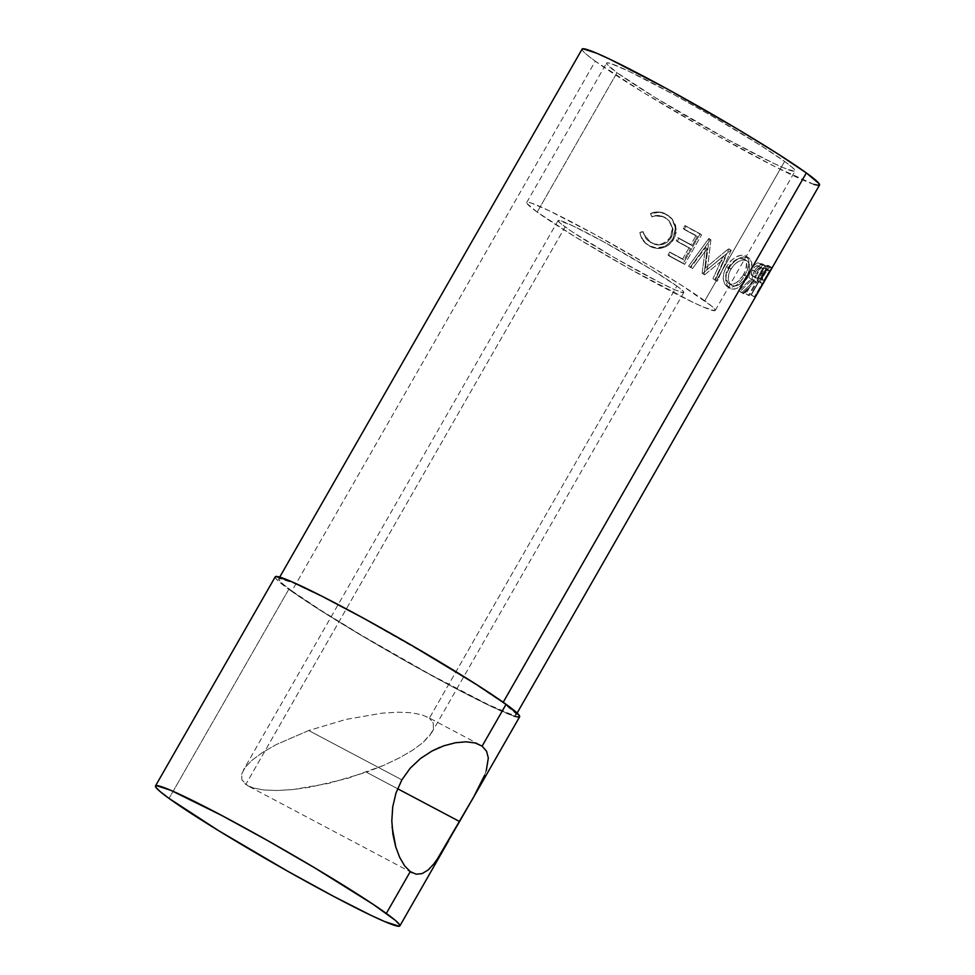 <?xml version="1.0" encoding="UTF-8"?>
<svg xmlns="http://www.w3.org/2000/svg" width="975" height="975" viewBox="0 0 975 975"><rect width="100%" height="100%" fill="white"/><g stroke="black" fill="none" stroke-linecap="round" stroke-linejoin="round"><path stroke-width="0.73" stroke-dasharray="4.88 3.66" d="M676.845 286.053A72.418 4.302 -150.2 0 0 607.169 243.774A72.418 4.302 -150.2 0 0 558.139 220.484A72.418 4.302 -150.2 0 0 565.11 226.907L245.761 784.522L241.897 779.817L241.702 774.016L245.2 767.349L252.245 760.073L262.567 752.456L275.779 744.79L308.709 730.519L346.028 719.416L382.066 713.176L397.849 712.213L411.328 712.749L421.956 714.773L429.353 718.209L676.845 286.053L651.41 269.49L603.586 241.8L572.947 225.908L558.492 220.301L558.322 221.179L560.552 223.409L571.813 231.538L613.921 257.376L660.172 282.689L676.004 290.245L683.463 292.646L683.633 291.781L681.403 289.551L676.845 286.053L429.353 718.209L421.956 714.773L411.328 712.749L397.849 712.213L382.066 713.176L346.028 719.416L308.709 730.519L401.871 779.842L308.709 730.519L275.779 744.79L262.567 752.456L252.245 760.073L245.2 767.349L241.702 774.016L241.897 779.817L247.93 785.862L253.147 787.946L263.786 789.969L277.253 790.506L293.048 789.543L310.538 787.118L347.941 778.269L383.76 765.338L399.336 757.928L412.547 750.275L422.87 742.658L429.914 735.369L433.4 728.703L433.217 722.914L429.353 718.209L433.217 722.914L433.4 728.703L431.742 732.627L422.87 742.658L412.547 750.275L399.336 757.928L383.76 765.338L366.405 772.212L397.581 788.714L366.405 772.212L329.075 783.303L293.048 789.543L277.253 790.506L263.786 789.969L253.147 787.946L245.761 784.522L565.11 226.907A72.418 4.302 -150.2 0 0 634.786 269.173A72.418 4.302 -150.2 0 0 683.816 292.463A72.418 4.302 -150.2 0 0 676.845 286.053M486.269 770.616L484.514 775.418L487.512 766.094L488.317 757.977L486.574 751.237L482.113 746.143M440.054 747.24L443.771 745.826M537.176 212.111A108.627 6.447 29.8 0 1 526.719 202.495A108.627 6.447 29.8 0 1 600.271 237.425A108.627 6.447 29.8 0 1 704.779 300.848L784.619 161.436A108.627 6.447 -150.2 0 0 680.111 98.024A108.627 6.447 -150.2 0 0 606.548 63.095A108.627 6.447 -150.2 0 0 617.004 72.711L537.176 212.111L617.004 72.711L655.176 97.561L726.911 139.084L772.87 162.935L783.352 167.724L794.54 171.332L794.796 170.028L791.456 166.688L784.619 161.436L761.682 146.092L711.397 115.72L674.724 95.062L628.765 71.212L610.959 63.594L607.096 62.814L606.828 64.118L617.004 72.711A108.627 6.447 -150.2 0 0 721.524 136.122A108.627 6.447 -150.2 0 0 795.076 171.064A108.627 6.447 -150.2 0 0 784.619 161.436L704.779 300.848A108.627 6.447 29.8 0 1 715.236 310.464A108.627 6.447 29.8 0 1 641.684 275.523A108.627 6.447 29.8 0 1 537.176 212.111L526.987 203.531L527.256 202.215L531.119 202.995L548.925 210.612L594.884 234.463L649.642 265.736L681.842 285.504L711.616 306.089L714.967 309.428L714.699 310.733L703.511 307.125L693.03 302.348L628.887 268.393L575.335 236.962L537.176 212.111M813.967 184.421L774.845 166.591L710.775 132.076L643.342 92.503L595.286 61.206L291.903 590.947A136.792 8.117 29.8 0 1 278.728 578.833A136.792 8.117 29.8 0 1 371.365 622.818A136.792 8.117 29.8 0 1 502.966 702.67L502.966 702.67A136.792 8.117 29.8 0 1 516.141 714.797A136.792 8.117 29.8 0 1 423.503 670.8A136.792 8.117 29.8 0 1 291.903 590.947L595.286 61.206A136.792 8.117 -150.2 0 0 726.887 141.058A136.792 8.117 -150.2 0 0 819.512 185.055L818.842 185.396M761.877 283.298A136.792 8.117 -150.2 0 0 762.206 283.323L758.757 281.312L750.957 294.925L754.406 296.936A136.792 8.117 -150.2 0 0 754.772 296.936L751.311 294.925L768.203 265.419L771.676 267.43A136.792 8.117 29.8 0 1 770.798 267.394L768.056 268.43L763.474 274.658L760.646 281.458L760.793 282.774L761.877 283.298A136.792 8.117 -150.2 0 0 762.206 283.323L754.406 296.936A136.792 8.117 -150.2 0 0 754.772 296.936L771.676 267.43L754.772 296.936L751.311 294.925A132.771 7.885 29.8 0 1 750.957 294.925L754.406 296.936L762.206 283.323L758.757 281.312A132.771 7.885 29.8 0 1 758.428 281.288L760.671 282.555C760.354 281.263 761.28 278.631 763.474 274.658C765.716 270.855 767.63 268.491 769.19 267.577L770.798 267.394L767.362 265.383L765.789 265.578L769.19 267.577L765.789 265.578C764.278 266.48 762.389 268.844 760.122 272.671L763.474 274.658L760.122 272.671C757.916 276.656 756.978 279.277 757.27 280.544L760.671 282.555M743.243 293.365L740.122 291.464A132.771 7.885 29.8 0 1 738.66 290.855L741.743 292.732L754.211 281.007L750.397 278.765L754.211 281.007C751.481 280.398 751.506 277.132 754.297 271.196L751.213 269.307L754.297 271.196C756.637 267.321 758.94 265.188 761.243 264.798L758.075 262.872L764.132 265.432L758.075 262.872C755.857 263.274 753.565 265.419 751.213 269.307C748.41 275.23 748.337 278.484 750.982 279.069L738.66 290.855L741.743 292.732A136.792 8.117 -150.2 0 0 743.243 293.365L740.122 291.464L752.188 279.508L755.442 281.47A136.792 8.117 -150.2 0 0 756.198 281.751L752.919 279.776L745.119 293.402L748.398 295.364A136.792 8.117 -150.2 0 0 749.287 295.669L745.985 293.707L762.889 264.188L766.192 266.163A136.792 8.117 29.8 0 1 764.132 265.432L760.488 264.968L755.942 268.71L753.322 273.085L752.127 278.192L754.211 281.007L741.743 292.732A136.792 8.117 -150.2 0 0 743.243 293.365L755.442 281.47A136.792 8.117 -150.2 0 0 756.198 281.751L748.398 295.364A136.792 8.117 -150.2 0 0 749.287 295.669L766.192 266.163L749.287 295.669L745.985 293.707A132.771 7.885 29.8 0 1 745.119 293.402L748.398 295.364L756.198 281.751L752.919 279.776A132.771 7.885 29.8 0 1 752.188 279.508L755.442 281.47L747.35 289.514M729.909 266.614L726.351 274.487L725.827 280.666L727.24 285.687L728.63 287.43L731.335 288.953L734.541 289.136L739.269 287.04L746.996 278.667L750.726 270.965L751.786 262.58L749.166 258.131L743.852 256.9L738.514 258.607L733.224 262.494L729.909 266.614M704.084 274.584A136.792 8.117 -150.2 0 0 704.572 274.84L725.29 257.912L715.248 280.264A136.792 8.117 -150.2 0 0 717.234 281.263L731.213 250.295A136.792 8.117 29.8 0 1 730.933 250.148L707.387 269.429L710.885 239.813A136.792 8.117 29.8 0 1 710.543 239.631L690.166 267.296A136.792 8.117 -150.2 0 0 692.53 268.552L707.18 248.625L704.084 274.584A136.792 8.117 -150.2 0 0 704.572 274.84L702.585 273.475L723.048 256.425L725.29 257.912L704.572 274.84L702.585 273.475A132.771 7.885 29.8 0 1 702.11 273.232L704.084 274.584L707.18 248.625L705.473 247.418L702.11 273.232L704.084 274.584M701.573 234.865A136.792 8.117 29.8 0 1 685.876 226.358L684.133 229.381A136.792 8.117 -150.2 0 0 697.393 236.572L692.189 245.651A136.792 8.117 29.8 0 1 678.941 238.461L677.211 241.483A136.792 8.117 -150.2 0 0 690.458 248.686L683.963 260.033A136.792 8.117 29.8 0 1 670.703 252.83L668.972 255.864A136.792 8.117 -150.2 0 0 684.669 264.371L701.573 234.865L684.669 264.371L683.268 263.311A132.771 7.885 29.8 0 1 668.033 255.06L668.972 255.864L670.703 252.83A136.792 8.117 -150.2 0 0 683.963 260.033L690.458 248.686L689.13 247.674A132.771 7.885 29.8 0 1 676.26 240.691L677.211 241.483L678.941 238.461A136.792 8.117 -150.2 0 0 692.189 245.651L697.393 236.572L696.065 235.56A132.771 7.885 29.8 0 1 683.195 228.577L684.133 229.381L685.876 226.358L684.925 225.554L683.195 228.577L684.133 229.381A136.792 8.117 -150.2 0 0 697.393 236.572L696.065 235.56L690.861 244.64L692.189 245.651L690.861 244.64A132.771 7.885 29.8 0 1 677.991 237.656L678.941 238.461L677.991 237.656L676.26 240.691L677.211 241.483A136.792 8.117 -150.2 0 0 690.458 248.686L689.13 247.674L682.634 259.021L683.963 260.033L682.634 259.021A132.771 7.885 29.8 0 1 669.764 252.038L670.703 252.83L669.764 252.038L668.033 255.06L668.972 255.864A136.792 8.117 -150.2 0 0 684.669 264.371L683.268 263.311L700.16 233.805L701.573 234.865L700.16 233.805A132.771 7.885 29.8 0 1 684.925 225.554L685.876 226.358A136.792 8.117 -150.2 0 0 701.573 234.865M650.557 213.757L651.873 216.852L655.273 215.95L662.208 216.584L666.632 218.753L669.813 221.63L673.091 229.393L671.824 236.413L667.363 242.129L662.122 244.603L656.358 244.835L648.119 240.886L645.816 238.327L643.207 231.989L639.88 232.416L640.892 236.547L645.718 243.445L650.886 246.748L656.504 248.381L660.392 248.369L665.681 246.785L669.764 244.055L674.676 237.352L676.175 232.294L675.626 225.371L672.397 219.265L665.084 213.915L658.917 212.318L650.557 213.757C656.224 211.478 661.696 211.843 666.973 214.878L671.86 218.644L676.236 228.455L673.859 238.924C671.629 242.933 668.399 245.761 664.17 247.431C658.929 249.198 653.932 248.686 649.179 245.871C643.878 242.909 640.782 238.424 639.88 232.416L643.207 231.989L643.671 233.878L650.922 242.86C659.124 246.87 665.864 245.152 671.153 237.693L673.055 229.076L669.398 221.142L665.413 217.998C661.135 215.524 656.614 215.134 651.873 216.852L651.812 216.535C656.419 214.793 660.831 215.122 665.035 217.498L668.813 220.508L672.36 228.357L670.398 236.998L671.153 237.693L670.398 236.998C665.145 244.457 658.527 246.248 650.557 242.373L643.719 234.037L643.134 231.672L639.88 232.147C640.697 238.095 643.671 242.507 648.802 245.383L649.179 245.871L648.802 245.383C653.421 248.125 658.308 248.576 663.451 246.748L664.17 247.431L663.451 246.748C667.595 245.042 670.776 242.19 673.018 238.18L673.859 238.924L673.018 238.18L675.468 227.687L671.251 217.998L666.608 214.39C661.477 211.453 656.126 211.161 650.569 213.488L651.873 216.852L650.557 213.757M427.952 870.102L422.065 873.624L416.179 874.197L412.242 872.844L247.93 785.862M436.715 860.084L429.841 868.384M275.243 576.834A140.814 8.361 -150.2 0 0 288.795 589.302L169.041 798.403L288.795 589.302A140.814 8.361 -150.2 0 0 424.271 671.507A140.814 8.361 -150.2 0 0 519.626 716.796L518.932 717.149M582.112 49.091A136.792 8.117 -150.2 0 0 595.286 61.206L586.682 54.6L582.465 50.395L582.794 48.75M513.91 716.138L490.827 706.266L453.521 687.338L407.684 662.244L360.275 634.81L318.533 609.192L288.795 589.302L279.935 582.502L275.596 578.163L275.937 576.481M291.903 590.947L320.787 610.265L361.335 635.152L430.292 674.529L488.158 704.559L510.583 714.151L515.458 715.138L515.787 713.493L502.966 702.67L474.082 683.353L433.522 658.466L364.577 619.088L323.395 597.297L293.499 583.038L279.411 578.48L279.082 580.125L283.298 584.342L291.903 590.947M392.145 827.824L391.816 820.95M399.713 857.464L395.692 846.787M410.268 871.601L404.686 865.922M651.812 216.535L650.569 213.488L652.531 212.708L658.747 211.953L662.829 212.733L668.058 215.28L671.848 218.68L674.919 224.701L675.382 231.562L673.018 238.18L668.96 243.323L663.451 246.748L655.931 247.796L649.898 245.968L645.45 243.019L640.819 236.23L639.88 232.147L643.134 231.672L645.621 237.937L647.839 240.447L651.812 243.019L655.834 244.262L661.477 243.969L666.632 241.447L670.398 236.998L672.421 229.137L671.885 225.956L669.289 221.057L666.217 218.242L661.928 216.145L658.576 215.463L651.812 216.535M684.925 225.554A132.771 7.885 -150.2 0 0 700.16 233.805L683.268 263.311A132.771 7.885 29.8 0 1 668.033 255.06L669.764 252.038A132.771 7.885 -150.2 0 0 682.634 259.021L689.13 247.674A132.771 7.885 29.8 0 1 676.26 240.691L677.991 237.656A132.771 7.885 -150.2 0 0 690.861 244.64L696.065 235.56A132.771 7.885 29.8 0 1 683.195 228.577L684.925 225.554M705.473 247.418L707.18 248.625L692.53 268.552L690.897 267.369L705.473 247.418L690.897 267.369A132.771 7.885 29.8 0 1 688.594 266.163L690.166 267.296A136.792 8.117 -150.2 0 0 692.53 268.552L690.897 267.369A132.771 7.885 29.8 0 1 688.594 266.163L690.166 267.296L710.543 239.631L708.874 238.436L688.594 266.163L708.874 238.436L710.543 239.631A136.792 8.117 -150.2 0 0 710.885 239.813L709.203 238.607A132.771 7.885 29.8 0 1 708.874 238.436A132.771 7.885 -150.2 0 0 709.203 238.607L710.885 239.813L707.387 269.429L705.4 268.064L709.203 238.607L705.4 268.064L707.387 269.429L730.933 250.148L728.654 248.649L705.4 268.064L728.654 248.649L730.933 250.148A136.792 8.117 -150.2 0 0 731.213 250.295L728.934 248.783A132.771 7.885 29.8 0 1 728.654 248.649A132.771 7.885 -150.2 0 0 728.934 248.783L731.213 250.295L717.234 281.263L714.87 279.715L728.934 248.783L714.87 279.715A132.771 7.885 29.8 0 1 712.944 278.74L715.248 280.264A136.792 8.117 -150.2 0 0 717.234 281.263L714.87 279.715A132.771 7.885 29.8 0 1 712.944 278.74L715.248 280.264L725.29 257.912L723.048 256.425L712.944 278.74L723.048 256.425L702.585 273.475A132.771 7.885 29.8 0 1 702.11 273.232L705.473 247.418M729.495 288.1L727.606 286.845C733.444 288.502 739.196 284.663 744.876 275.303L747.898 277.156C742.231 286.504 736.393 290.306 730.36 288.588C724.778 284.846 724.328 278.033 728.983 268.125L726.533 266.528C721.841 276.4 722.207 283.164 727.606 286.845L729.434 288.064M730.36 288.588L724.583 283.981L723.267 279.008L723.877 272.866L725.705 268.076L726.533 266.528L728.983 268.125C735.26 258.96 741.682 255.462 748.276 257.632L749.032 258.058M747.898 277.156L744.876 275.303C750.08 265.773 750.299 259.301 745.509 255.889L748.276 257.632C753.224 261.105 753.102 267.613 747.898 277.156M749.007 258.034L745.509 255.889C739.111 253.805 732.773 257.351 726.533 266.528L730.75 260.886L735.954 256.961L741.195 255.206L744.559 255.523L747.118 257.01L748.812 260.447L748.983 263.287L746.472 272.22L740.915 280.995L736.308 285.224L731.664 287.345L727.606 286.845M748.276 257.632L745.509 255.889M742.828 275.937L745.863 269.636L746.545 262.86L744.4 259.277L740.196 258.399L735.991 259.728L729.934 264.981L726.18 272.61L725.705 277.619L728.02 282.921L732.713 284.286L736.515 282.652L742.828 275.937M729.398 283.847C724.876 280.971 724.523 275.486 728.337 267.406C733.407 260.057 738.526 257.205 743.706 258.875C747.752 261.629 747.703 266.906 743.559 274.706L746.533 276.547L743.559 274.706C738.892 282.238 734.175 285.285 729.398 283.847L732.164 285.59C737.063 287.101 741.853 284.091 746.533 276.547C750.689 268.747 750.652 263.445 746.46 260.618C741.146 258.875 735.942 261.678 730.86 269.027C727.057 277.132 727.496 282.652 732.164 285.59L731.469 285.212M728.337 267.406L730.86 269.027L728.337 267.406M731.433 285.188L729.58 283.238L728.301 279.277L728.715 274.243L730.178 270.307L734.309 264.493L738.575 261.385L742.865 260.093L746.46 260.618L743.706 258.875L747.825 261.556L749.434 264.652L749.446 268.99L747.837 274.024L743.267 281.153L739.428 284.468L735.552 286.065L732.164 285.59M743.706 258.875L747.069 260.959M747.094 260.971L746.46 260.618M754.211 281.007L749.702 278.192L748.995 276.291L749.495 273.073L751.993 268.027L754.699 264.773L758.075 262.872L764.132 265.432A136.792 8.117 -150.2 0 0 766.192 266.163L762.889 264.188A132.771 7.885 29.8 0 1 760.89 263.482A132.771 7.885 -150.2 0 0 762.889 264.188L745.985 293.707A132.771 7.885 29.8 0 1 745.119 293.402L752.919 279.776A132.771 7.885 29.8 0 1 752.188 279.508L740.122 291.464A132.771 7.885 29.8 0 1 738.66 290.855L750.982 279.069M751.762 275.559L754.662 276.754L760.293 266.918A132.771 7.885 29.8 0 1 758.318 266.187L755.881 266.102L753.2 268.552L751.262 272.427L751.762 275.559M752.395 269.795L755.515 271.696C753.736 275.779 753.87 277.899 755.93 278.021L752.7 276.083C750.689 275.925 750.592 273.829 752.395 269.795C754.979 266.187 756.953 264.981 758.318 266.187L761.536 268.125A136.792 8.117 -150.2 0 0 763.571 268.881L760.293 266.918L754.662 276.754L757.941 278.716L763.571 268.881L760.293 266.918A132.771 7.885 29.8 0 1 758.318 266.187L761.536 268.125C760.134 266.894 758.123 268.076 755.515 271.696L752.395 269.795M752.7 276.083L755.93 278.021L754.248 276.413L755.515 271.696L759.037 268.015L761.536 268.125A136.792 8.117 -150.2 0 0 763.571 268.881L757.941 278.716L755.93 278.021M757.27 280.544L758.428 281.288L757.234 279.654L758.574 275.62L764.68 266.431L767.362 265.383L770.798 267.394A136.792 8.117 -150.2 0 0 771.676 267.43L768.203 265.419A132.771 7.885 29.8 0 1 767.362 265.383A132.771 7.885 -150.2 0 0 768.203 265.419L751.311 294.925A132.771 7.885 29.8 0 1 750.957 294.925L758.757 281.312A132.771 7.885 29.8 0 1 758.428 281.288M759.159 278.033L760.488 278.289L766.118 268.454A132.771 7.885 29.8 0 1 765.229 268.344L763.766 268.881L761.17 272.244L759.159 278.033M762.706 280.166L759.598 278.253C758.44 278.606 758.842 276.815 760.793 272.878L764.181 274.877C762.206 278.838 761.816 280.629 763.023 280.264L759.598 278.253L762.718 280.154M759.598 278.253L763.023 280.264L762.389 279.264L764.181 274.877L760.793 272.878C763.193 269.185 764.668 267.674 765.229 268.344L768.653 270.355A136.792 8.117 -150.2 0 0 769.58 270.465L766.118 268.454L760.488 278.289L763.937 280.3L769.58 270.465L766.118 268.454A132.771 7.885 29.8 0 1 765.229 268.344L768.653 270.355C768.081 269.661 766.582 271.16 764.181 274.877L767.154 270.879L768.653 270.355A136.792 8.117 -150.2 0 0 769.58 270.465L763.937 280.3L763.023 280.264M558.139 220.484L243.372 770.104M480.005 744.827L427.172 716.869M526.719 202.495L606.548 63.095M517.116 713.066L516.141 714.797M448.561 840.877L447.976 841.9M470.937 801.816L471.547 800.755M279.715 577.102L278.728 578.833M715.236 310.464L795.076 171.064M683.816 292.463L431.742 732.627M668.813 220.508L669.398 221.154M643.171 231.831L643.354 232.623M671.251 217.998L671.872 218.668M757.697 281.056L761.097 283.055"/><path stroke-width="1.46" d="M436.715 860.084L473.655 797.014L484.514 775.418L473.655 797.014L459.578 821.523L397.581 788.714L459.578 821.523L439.701 855.66L433.765 864.008L427.952 870.102L422.065 873.624L416.179 874.197L410.268 871.601L386.319 913.429A140.814 8.361 29.8 0 1 399.872 925.897A140.814 8.361 29.8 0 1 304.517 880.608A140.814 8.361 29.8 0 1 169.041 798.403A140.814 8.361 29.8 0 1 155.488 785.935A140.814 8.361 29.8 0 1 250.843 831.224A140.814 8.361 29.8 0 1 386.319 913.429L410.268 871.601L404.686 865.922L399.713 857.464L395.692 846.787L392.937 834.442L391.816 820.95L392.706 806.983L396.008 792.967L401.871 779.842L410.256 768.142L420.53 758.477L431.925 751.055L440.054 747.24M391.816 820.95L392.706 806.983L396.008 792.967L401.871 779.842L410.256 768.142L420.53 758.477L431.925 751.055L443.771 745.826L455.349 742.767L466.001 741.817L475.142 742.962L482.113 746.143L486.574 751.237L488.317 757.977L486.269 770.616M517.116 713.066L819.512 185.055A136.792 8.117 -150.2 0 0 806.349 172.941L503.197 702.268L806.349 172.941L819.171 183.751L818.842 185.396L813.967 184.421M429.841 868.384L427.952 870.102M471.547 800.755L519.626 716.796A140.814 8.361 -150.2 0 0 506.074 704.316L482.113 746.143L506.074 704.316A140.814 8.361 -150.2 0 0 370.597 622.111A140.814 8.361 -150.2 0 0 275.243 576.834L155.488 785.935M443.771 745.826L455.349 742.767L466.001 741.817L475.142 742.962L482.113 746.143M582.794 48.75L596.871 53.296L610.082 59.317L667.96 89.359L736.905 128.737L777.465 153.623L806.349 172.941A136.792 8.117 -150.2 0 0 674.737 93.088A136.792 8.117 -150.2 0 0 582.112 49.091L279.715 577.102M275.937 576.481L290.44 581.161L321.226 595.835L363.614 618.272L411.145 645.06L476.336 684.426L506.074 704.316L519.273 715.455L518.932 717.149L513.91 716.138M169.041 798.403L218.51 830.615L287.93 871.358L333.767 896.452L371.073 915.367L384.674 921.57L399.165 926.25L399.506 924.556L395.168 920.229L373.279 904.41L314.827 867.921L267.43 840.474L221.581 815.38L170.686 790.262L156.183 785.582L155.842 787.276L160.18 791.602L169.041 798.403M395.862 847.36L392.072 826.946M404.686 865.922L399.713 857.464M412.145 872.783L410.268 871.601M747.35 289.514L743.243 293.365M448.561 840.877L399.872 925.897"/></g></svg>
